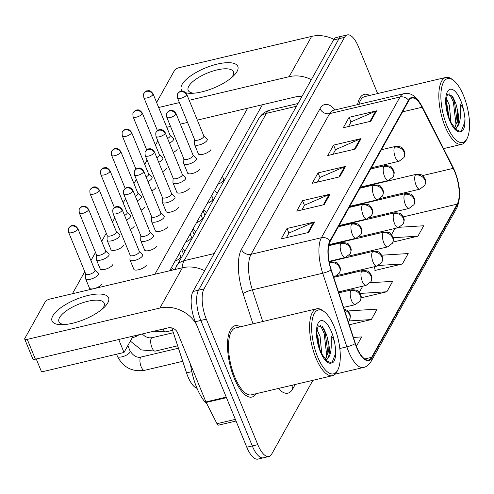 <?xml version="1.0" encoding="UTF-8"?>
<svg xmlns="http://www.w3.org/2000/svg" width="494" height="494" viewBox="0 0 494 494"><rect width="100%" height="100%" fill="white"/><g stroke="black" fill="none" stroke-linecap="round" stroke-linejoin="round"><path stroke-width="0.74" d="M366.27 186.121L366.091 185.769M372.457 201.367A30.548 11.64 76.7 0 0 372.353 200.996M197.007 388.296A22.915 8.731 -103.3 0 1 186.541 372.908L171.795 327.942M369.568 95.453A36.661 13.968 76.7 0 0 364.306 94.335A36.661 13.968 76.7 0 0 357.57 104.611A36.661 13.968 76.7 0 1 364.306 94.335A36.661 13.968 76.7 0 1 369.568 95.453M240.331 326.818A36.661 13.968 76.7 0 0 235.07 325.707A36.661 13.968 76.7 0 0 234.187 378.064A36.661 13.968 76.7 0 0 251.921 397.065A36.661 13.968 76.7 0 0 256.127 393.718A36.661 13.968 76.7 0 1 251.921 397.065A36.661 13.968 76.7 0 1 234.187 378.064A36.661 13.968 76.7 0 1 235.07 325.707A36.661 13.968 76.7 0 1 240.331 326.818M454.77 171.869A24.441 9.312 -103.3 0 1 457.228 204.127L371.655 357.329A24.441 9.312 -103.3 0 1 368.604 359.978A24.441 9.312 -103.3 0 1 355.365 343.472L331.221 269.848A24.441 9.312 -103.3 0 1 330.177 241.436L408.766 100.727A24.441 9.312 -103.3 0 1 411.823 98.078A24.441 9.312 -103.3 0 1 422.049 107.247L453.171 168.368A24.441 9.312 -103.3 0 1 454.77 171.869M454.925 171.591A25.052 9.547 76.7 0 0 453.288 168.003L422.166 106.877A25.052 9.547 76.7 0 0 408.55 100.196L329.955 240.905A25.052 9.547 76.7 0 0 331.036 270.033L355.174 343.651A25.052 9.547 76.7 0 0 371.871 357.86L457.444 204.652A25.052 9.547 76.7 0 0 454.925 171.591M377.632 93.545L358.446 46.769A22.915 8.731 76.7 0 0 347.362 34.895L336.365 37.488A22.915 8.731 76.7 0 0 333.506 39.971L193.012 291.491A22.915 8.731 76.7 0 0 195.321 321.73L246.79 447.231L252.286 445.934A22.915 8.731 76.7 0 0 263.376 457.808A22.915 8.731 76.7 0 1 252.286 445.934L200.817 320.433L252.286 445.934L257.788 444.631A22.915 8.731 76.7 0 0 268.872 456.512A22.915 8.731 76.7 0 0 271.731 454.029L312.912 380.312M193.012 291.491L198.508 290.194A22.915 8.731 76.7 0 0 200.817 320.433A22.915 8.731 76.7 0 1 198.508 290.194L339.001 38.674L198.508 290.194L204.01 288.897A22.915 8.731 76.7 0 0 206.313 319.13L257.788 444.631M341.86 36.192A22.915 8.731 76.7 0 0 339.001 38.674A22.915 8.731 76.7 0 1 341.86 36.192M375.1 270.094L374.897 270.465L402.382 263.969L408.205 253.552L381.794 255.194M347.362 34.895A22.915 8.731 76.7 0 0 344.497 37.377L204.01 288.897M308.676 232.415L281.185 238.911L287.008 228.487L314.499 221.997L308.676 232.415M355.248 149.04L327.757 155.53L333.58 145.113L361.065 138.616L355.248 149.04M370.772 121.246L343.281 127.742L349.104 117.319L376.589 110.829L370.772 121.246M324.2 204.627L296.709 211.117L302.532 200.694L330.023 194.204L324.2 204.627M339.724 176.833L312.233 183.323L318.056 172.9L345.541 166.41L339.724 176.833M356.384 346.325L361.633 336.927L353.389 337.439M392.958 242.072L417.905 236.181L423.729 225.758L399.51 227.265M349.233 324.774L371.334 319.556L377.157 309.133L348.925 310.893L348.585 311.51M361.139 297.839L386.858 291.763L392.681 281.339L370.241 282.741M318.056 172.9L319.976 177.581M317.457 182.088L320.063 177.42L344.621 166.719A6.107 5.218 29.2 0 1 345.541 166.41M302.532 200.694L304.452 205.374M301.933 209.882L304.539 205.214L329.097 194.506A6.107 5.218 29.2 0 1 330.023 194.204M349.104 117.319L351.024 121.999M348.505 126.507L351.111 121.839L375.668 111.131A6.107 5.218 29.2 0 1 376.589 110.829M333.58 145.113L335.5 149.787M332.981 154.301L335.587 149.633L360.145 138.925A6.107 5.218 29.2 0 1 361.065 138.616M287.008 228.487L288.928 233.168M286.409 237.676L289.015 233.007L313.573 222.3A6.107 5.218 29.2 0 1 314.499 221.997M359.336 292.263L362.726 286.187M386.858 291.763L360.157 293.43M402.382 263.969L378.651 265.451M374.372 266.729L375.168 270.397M391.588 234.527L394.978 228.45M417.905 236.181L393.205 237.719M371.334 319.556L348.955 320.952M246.79 447.231A22.915 8.731 76.7 0 0 257.874 459.105L268.872 456.512M169.467 143.081A6.873 2.445 -22.3 0 0 173.4 139.963A6.873 2.445 -22.3 0 0 173.573 138.82A6.873 2.445 -22.3 0 0 173.351 138.493L170.134 135.449M167.577 138.468A4.965 1.766 -22.3 0 0 170.059 136.406A4.965 1.766 -22.3 0 0 170.183 135.578L153.035 93.767C149.546 89.093 147.755 91.081 147.342 90.81C146.922 90.47 145.847 91.279 144.106 93.23A4.965 4.236 -150.8 0 1 146.681 91.359A4.965 4.236 29.2 0 1 152.912 94.595A4.965 1.766 -22.3 0 0 153.035 93.767M194.605 139.623L194.451 144.05A6.873 2.445 -22.3 0 0 194.519 144.439A6.873 2.445 -22.3 0 0 199.131 144.958A6.873 2.445 -22.3 0 0 207.233 139.222A6.873 2.445 -22.3 0 0 207.011 138.9L203.787 135.856M186.571 95.002A4.965 1.766 -22.3 0 1 181.798 98.047A4.965 1.766 -22.3 0 1 177.507 97.942L194.655 139.753A4.965 1.766 -22.3 0 0 197.989 140.123A4.965 1.766 -22.3 0 0 203.719 136.813A4.965 1.766 -22.3 0 0 203.843 135.986L186.695 94.175C183.206 89.5 181.415 91.483 181.002 91.217C180.582 90.877 179.501 91.686 177.766 93.638A4.965 4.236 -150.8 0 1 180.341 91.761A4.965 4.236 29.2 0 1 186.571 95.002A4.965 1.766 -22.3 0 0 186.695 94.175M158.716 162.328A6.873 2.445 -22.3 0 0 162.649 159.21A6.873 2.445 -22.3 0 0 162.829 158.061A6.873 2.445 -22.3 0 0 162.6 157.74L159.383 154.696M156.826 157.716A4.965 1.766 -22.3 0 0 159.309 155.653A4.965 1.766 -22.3 0 0 159.432 154.826L142.284 113.015C138.795 108.34 137.005 110.323 136.591 110.057C136.171 109.717 135.097 110.526 133.361 112.478A4.965 4.236 -150.8 0 1 135.93 110.607A4.965 4.236 29.2 0 1 142.161 113.842A4.965 1.766 -22.3 0 0 142.284 113.015M147.965 181.576A6.873 2.445 -22.3 0 0 151.899 178.458A6.873 2.445 -22.3 0 0 152.078 177.309A6.873 2.445 -22.3 0 0 151.849 176.982L148.632 173.944M146.076 176.963A4.965 1.766 -22.3 0 0 148.558 174.901A4.965 1.766 -22.3 0 0 148.682 174.073L131.534 132.262C128.045 127.588 126.254 129.57 125.847 129.305C125.42 128.965 124.346 129.774 122.611 131.725A4.965 4.236 -150.8 0 1 125.18 129.848A4.965 4.236 29.2 0 1 131.41 133.09A4.965 1.766 -22.3 0 0 131.534 132.262M137.215 200.823A6.873 2.445 -22.3 0 0 141.148 197.705A6.873 2.445 -22.3 0 0 141.327 196.556A6.873 2.445 -22.3 0 0 141.099 196.229L137.882 193.185M135.325 196.211A4.965 1.766 -22.3 0 0 137.807 194.148A4.965 1.766 -22.3 0 0 137.931 193.315L120.783 151.504C117.3 146.835 115.51 148.818 115.096 148.546C114.67 148.212 113.595 149.015 111.86 150.966A4.965 4.236 -150.8 0 1 114.429 149.095A4.965 4.236 29.2 0 1 120.66 152.337A4.965 1.766 -22.3 0 0 120.783 151.504M126.464 220.065A6.873 2.445 -22.3 0 0 130.397 216.946A6.873 2.445 -22.3 0 0 130.577 215.804A6.873 2.445 -22.3 0 0 130.348 215.477L127.131 212.432M124.574 215.458A4.965 1.766 -22.3 0 0 127.057 213.389A4.965 1.766 -22.3 0 0 127.18 212.562L110.032 170.751C106.55 166.077 104.759 168.065 104.345 167.793C103.919 167.454 102.845 168.263 101.109 170.214A4.965 4.236 -150.8 0 1 103.678 168.343A4.965 4.236 29.2 0 1 109.909 171.579A4.965 1.766 -22.3 0 0 110.032 170.751M183.854 158.87L183.7 163.292A6.873 2.445 -22.3 0 0 183.768 163.687A6.873 2.445 -22.3 0 0 188.381 164.206A6.873 2.445 -22.3 0 0 196.482 158.469A6.873 2.445 -22.3 0 0 196.26 158.142L193.037 155.097M175.821 114.25A4.965 1.766 -22.3 0 1 171.048 117.294A4.965 1.766 -22.3 0 1 166.756 117.189L183.904 159A4.965 1.766 -22.3 0 0 187.238 159.371A4.965 1.766 -22.3 0 0 192.969 156.061A4.965 1.766 -22.3 0 0 193.092 155.227L175.944 113.416C172.455 108.748 170.665 110.73 170.251 110.465C169.831 110.125 168.75 110.928 167.015 112.879A4.965 4.236 -150.8 0 1 169.59 111.008A4.965 4.236 29.2 0 1 175.821 114.25A4.965 1.766 -22.3 0 0 175.944 113.416M173.104 178.112L172.949 182.539A6.873 2.445 -22.3 0 0 173.017 182.934A6.873 2.445 -22.3 0 0 177.63 183.447A6.873 2.445 -22.3 0 0 185.732 177.717A6.873 2.445 -22.3 0 0 185.509 177.389L182.292 174.345M165.07 133.491A4.965 1.766 -22.3 0 1 160.297 136.535A4.965 1.766 -22.3 0 1 156.011 136.43L173.159 178.241A4.965 1.766 -22.3 0 0 176.488 178.618A4.965 1.766 -22.3 0 0 182.218 175.302A4.965 1.766 -22.3 0 0 182.342 174.475L165.194 132.664C161.705 127.989 159.914 129.978 159.5 129.706C159.08 129.372 158.006 130.175 156.265 132.126A4.965 4.236 -150.8 0 1 158.84 130.255A4.965 4.236 29.2 0 1 165.07 133.491A4.965 1.766 -22.3 0 0 165.194 132.664M162.353 197.359L162.199 201.787A6.873 2.445 -22.3 0 0 162.267 202.176A6.873 2.445 -22.3 0 0 166.879 202.694A6.873 2.445 -22.3 0 0 174.987 196.958A6.873 2.445 -22.3 0 0 174.759 196.637L171.542 193.592M154.319 152.739A4.965 1.766 -22.3 0 1 149.546 155.783A4.965 1.766 -22.3 0 1 145.261 155.678L162.409 197.489A4.965 1.766 -22.3 0 0 165.737 197.866A4.965 1.766 -22.3 0 0 171.467 194.55A4.965 1.766 -22.3 0 0 171.591 193.722L154.443 151.911C150.954 147.237 149.163 149.219 148.75 148.953C148.33 148.614 147.255 149.423 145.52 151.374A4.965 4.236 -150.8 0 1 148.089 149.503A4.965 4.236 29.2 0 1 154.319 152.739A4.965 1.766 -22.3 0 0 154.443 151.911M182.354 91.1A30.548 10.856 157.7 0 1 182.045 84.486A30.548 10.856 157.7 0 1 217.298 64.097A30.548 10.856 157.7 0 1 237.027 71.5A30.548 10.856 157.7 0 1 233.526 75.878A30.548 10.856 157.7 0 1 190.974 93.329A30.548 10.856 157.7 0 1 185.843 92.792M231.476 77.731A24.441 8.682 -22.3 0 0 232.779 75.854A24.441 8.682 -22.3 0 0 233.396 71.772A24.441 8.682 -22.3 0 0 212.278 71.253A24.441 8.682 -22.3 0 0 188.794 86.24A24.441 8.682 -22.3 0 0 188.177 90.316A24.441 8.682 -22.3 0 0 193.728 93.212M333.888 39.353A30.548 26.077 -150.8 0 0 311.64 36.389L179.007 67.709A3.816 1.359 -22.3 0 0 174.604 70.259L156.604 102.474M311.35 79.633A30.548 26.077 -150.8 0 0 289.132 76.687L189.202 100.288M179.421 102.598L158.667 107.494M166.793 127.31L170.547 126.427M180.335 124.118L187.547 122.413M197.328 120.104L297.258 96.503A7.638 6.521 29.2 0 1 301.766 96.793M52.815 315.851A30.548 10.856 157.7 0 1 88.062 295.468A30.548 10.856 157.7 0 1 107.791 302.871A30.548 10.856 157.7 0 1 104.29 307.249A30.548 10.856 157.7 0 1 61.738 324.7A30.548 10.856 157.7 0 1 52.815 315.851M102.239 309.096A24.441 8.682 -22.3 0 0 103.542 307.219A24.441 8.682 -22.3 0 0 104.166 303.137A24.441 8.682 -22.3 0 0 83.041 302.624A24.441 8.682 -22.3 0 0 59.558 317.605A24.441 8.682 -22.3 0 0 58.94 321.687A24.441 8.682 -22.3 0 0 64.492 324.577M204.621 270.706A30.548 26.077 -150.8 0 0 182.403 267.76L49.77 299.08A3.816 1.359 -22.3 0 0 45.368 301.63L24.799 338.452A3.816 1.359 -22.3 0 0 24.7 339.088A3.816 1.359 -22.3 0 0 27.263 339.378L35.389 359.194L168.022 327.874A7.638 6.521 29.2 0 1 177.605 332.857L205.93 401.925L226.24 397.127M196.297 324.126A30.548 26.077 -150.8 0 0 159.895 308.058L27.263 339.378M35.389 359.194A3.816 1.359 157.7 0 1 32.826 358.903L24.7 339.088M236.039 421.018L218.589 425.136A3.816 1.457 -103.3 0 1 216.996 423.704L206.183 402.468A3.816 1.457 -103.3 0 1 205.93 401.925M453.344 80.238L451.88 79.151A34.37 13.097 76.7 0 0 445.928 77.422A34.37 13.097 76.7 0 0 445.094 126.501A34.37 13.097 76.7 0 0 461.723 144.316A34.37 13.097 76.7 0 0 466.274 140.105L467.096 138.481A32.839 12.517 76.7 0 0 463.545 95.608A32.839 12.517 76.7 0 0 453.344 80.238A32.839 12.517 76.7 0 0 441.303 89.605A32.839 12.517 76.7 0 0 446.854 125.482A32.839 12.517 76.7 0 0 467.096 138.481M455.709 128.063A17.265 6.576 76.7 0 0 457.104 108.513L455.869 103.561L452.695 96.589L447.57 94.502L446.378 98.176C445.705 105.148 446.835 112.323 449.768 119.715L451.146 122.71L456.092 129.595L460.828 131.595L462.742 130.719C464.453 128.205 465.2 124.124 464.978 118.48L464.187 113.206C463.705 109.532 462.501 106.704 460.575 104.728L460.457 114.769C460.291 121.771 458.71 126.198 455.709 128.063L454.9 128.354M446.341 98.423L449.33 105.111L450.979 122.382M446.138 102.826L447.15 105.63L449.089 117.961M457.104 108.513L457.53 120.771L454.505 127.909M449.806 119.863L451.146 122.71M445.928 77.422L364.838 96.571A34.37 13.097 76.7 0 0 358.971 104.277M451.689 95.311L454.48 101.82L457.246 122.382M456.456 127.594L455.888 129.403M446.31 105.617L448.305 115.596M464.978 118.48L464.718 122.345L461.106 131.552M449.596 93.897L453.393 102.079L455.993 124.408L455.666 126.52M190.511 364.331A38.186 14.554 76.7 0 0 196.686 387.518A38.186 14.554 76.7 0 0 207.017 404.111M324.107 311.603L322.65 310.522A34.37 13.097 76.7 0 0 316.691 308.787L235.601 327.936A34.37 13.097 76.7 0 0 234.767 377.021A34.37 13.097 76.7 0 0 251.397 394.836L332.487 375.687A34.37 13.097 76.7 0 0 337.038 371.469L337.859 369.845A32.839 12.517 76.7 0 0 334.308 326.972A32.839 12.517 76.7 0 0 324.107 311.603A32.839 12.517 76.7 0 0 312.066 320.976A32.839 12.517 76.7 0 0 317.623 356.853A32.839 12.517 76.7 0 0 337.859 369.845M316.691 308.787A34.37 13.097 76.7 0 0 315.857 357.872A34.37 13.097 76.7 0 0 332.487 375.687M326.472 359.434A17.265 6.576 76.7 0 0 327.868 339.884L326.633 334.926L323.459 327.96L318.334 325.873L317.142 329.547C316.469 336.513 317.599 343.694 320.532 351.086L321.909 354.081L326.855 360.96L331.591 362.966L333.506 362.09C335.216 359.57 335.963 355.495 335.741 349.851L334.951 344.571C334.469 340.903 333.265 338.075 331.344 336.093L331.227 346.14C331.054 353.142 329.473 357.57 326.472 359.434L325.663 359.725M317.105 329.794L320.093 336.482L321.742 353.747M316.901 334.197L317.914 336.994L319.853 349.332M327.868 339.884L328.312 352.031L325.268 359.28M320.569 351.234L321.909 354.081M322.452 326.676L325.25 333.191L328.01 353.747M327.219 358.959L326.658 360.774M317.074 336.988L319.068 346.961M335.741 349.851L335.488 353.716L331.869 362.923M320.359 325.268L324.157 333.45L326.756 355.779L326.429 357.891M101.968 284.001A6.873 2.445 157.7 0 1 101.949 284.038A6.873 2.445 157.7 0 1 95.348 288.249A6.873 2.445 157.7 0 1 89.408 288.107A6.873 2.445 157.7 0 1 89.346 287.879M112.718 264.753A6.873 2.445 157.7 0 1 112.7 264.79A6.873 2.445 157.7 0 1 106.099 269.002A6.873 2.445 157.7 0 1 100.159 268.86A6.873 2.445 157.7 0 1 100.097 268.631M134.22 226.264A6.873 2.445 157.7 0 1 134.201 226.295A6.873 2.445 157.7 0 1 130.293 229.401M144.97 207.017A6.873 2.445 157.7 0 1 144.952 207.054A6.873 2.445 157.7 0 1 141.043 210.154M155.721 187.769A6.873 2.445 157.7 0 1 155.703 187.806A6.873 2.445 157.7 0 1 151.794 190.906M166.472 168.522A6.873 2.445 157.7 0 1 166.453 168.559A6.873 2.445 157.7 0 1 162.545 171.665M123.469 245.506A6.873 2.445 157.7 0 1 123.451 245.543A6.873 2.445 157.7 0 1 116.85 249.76A6.873 2.445 157.7 0 1 110.903 249.612A6.873 2.445 157.7 0 1 110.847 249.384M177.223 149.281A6.873 2.445 157.7 0 1 177.204 149.312A6.873 2.445 157.7 0 1 173.295 152.418M262.382 104.74L169.64 270.774M133.145 336.111L124.019 352.45L41.552 371.926L36.247 358.99M72.433 293.726L84.758 271.663M90.945 260.585L95.509 252.415M101.696 241.338L106.259 233.168M112.447 222.09L114.824 217.842M123.197 202.849L125.575 198.594M133.948 183.601L136.325 179.347M144.699 164.354L147.07 160.105M155.449 145.106L157.821 140.858M247.642 108.223L154.9 274.256M210.858 149.719A6.873 2.445 157.7 0 1 204.257 153.93A6.873 2.445 157.7 0 1 198.316 153.788A6.873 2.445 157.7 0 1 198.255 153.56M200.113 168.967A6.873 2.445 157.7 0 1 193.506 173.178A6.873 2.445 157.7 0 1 187.566 173.036A6.873 2.445 157.7 0 1 187.504 172.807M189.363 188.208A6.873 2.445 157.7 0 1 182.755 192.425A6.873 2.445 157.7 0 1 176.815 192.277A6.873 2.445 157.7 0 1 176.753 192.055M178.612 207.455A6.873 2.445 157.7 0 1 172.005 211.673A6.873 2.445 157.7 0 1 166.064 211.525A6.873 2.445 157.7 0 1 166.009 211.296M167.861 226.703A6.873 2.445 157.7 0 1 161.254 230.914A6.873 2.445 157.7 0 1 155.314 230.772A6.873 2.445 157.7 0 1 155.258 230.544M157.111 245.95A6.873 2.445 157.7 0 1 150.503 250.162A6.873 2.445 157.7 0 1 144.563 250.02A6.873 2.445 157.7 0 1 144.507 249.791M146.36 265.198A6.873 2.445 157.7 0 1 139.753 269.409A6.873 2.445 157.7 0 1 133.812 269.261A6.873 2.445 157.7 0 1 133.757 269.039M124.019 352.45L118.714 339.52M107.192 235.447L107.037 239.874A6.873 2.445 -22.3 0 0 107.105 240.263A6.873 2.445 -22.3 0 0 111.718 240.782A6.873 2.445 -22.3 0 0 119.653 236.194A6.873 2.445 -22.3 0 0 119.826 235.045A6.873 2.445 -22.3 0 0 119.597 234.724L116.38 231.68M99.158 190.826A4.965 1.766 -22.3 0 1 94.391 193.87A4.965 1.766 -22.3 0 1 90.099 193.765L107.247 235.576A4.965 1.766 -22.3 0 0 110.576 235.953A4.965 1.766 -22.3 0 0 116.306 232.637A4.965 1.766 -22.3 0 0 116.436 231.81L99.288 189.999C95.799 185.324 94.008 187.306 93.594 187.041C93.175 186.701 92.094 187.51 90.359 189.461A4.965 4.236 -150.8 0 1 92.934 187.59A4.965 4.236 29.2 0 1 99.158 190.826A4.965 1.766 -22.3 0 0 99.288 189.999M96.441 254.694L96.287 259.122A6.873 2.445 -22.3 0 0 96.355 259.511A6.873 2.445 -22.3 0 0 100.967 260.029A6.873 2.445 -22.3 0 0 108.902 255.441A6.873 2.445 -22.3 0 0 109.075 254.293A6.873 2.445 -22.3 0 0 108.847 253.972L105.63 250.927M88.407 210.073A4.965 1.766 -22.3 0 1 83.64 213.118A4.965 1.766 -22.3 0 1 79.349 213.013L96.497 254.824A4.965 1.766 -22.3 0 0 99.831 255.194A4.965 1.766 -22.3 0 0 105.555 251.884A4.965 1.766 -22.3 0 0 105.685 251.057L88.537 209.246C85.048 204.572 83.258 206.554 82.844 206.288C82.424 205.949 81.343 206.758 79.608 208.709A4.965 4.236 -150.8 0 1 82.183 206.832A4.965 4.236 29.2 0 1 88.407 210.073A4.965 1.766 -22.3 0 0 88.537 209.246M85.69 273.935L85.536 278.363A6.873 2.445 -22.3 0 0 85.604 278.758A6.873 2.445 -22.3 0 0 90.217 279.277A6.873 2.445 -22.3 0 0 98.152 274.689A6.873 2.445 -22.3 0 0 98.325 273.54A6.873 2.445 -22.3 0 0 98.096 273.213L94.879 270.169M77.657 229.321A4.965 1.766 -22.3 0 1 72.89 232.365A4.965 1.766 -22.3 0 1 68.598 232.26L85.746 274.071A4.965 1.766 -22.3 0 0 89.081 274.442A4.965 1.766 -22.3 0 0 94.805 271.132A4.965 1.766 -22.3 0 0 94.934 270.298L77.786 228.487C74.298 223.819 72.507 225.801 72.093 225.53C71.673 225.196 70.593 225.999 68.857 227.95A4.965 4.236 -150.8 0 1 71.432 226.079A4.965 4.236 29.2 0 1 77.657 229.321A4.965 1.766 -22.3 0 0 77.786 228.487M151.602 216.607L151.448 221.034A6.873 2.445 -22.3 0 0 151.516 221.423A6.873 2.445 -22.3 0 0 156.129 221.942A6.873 2.445 -22.3 0 0 164.236 216.205A6.873 2.445 -22.3 0 0 164.008 215.884L160.791 212.84M143.569 171.986A4.965 1.766 -22.3 0 1 138.795 175.03A4.965 1.766 -22.3 0 1 134.51 174.925L151.658 216.736A4.965 1.766 -22.3 0 0 154.986 217.113A4.965 1.766 -22.3 0 0 160.717 213.797A4.965 1.766 -22.3 0 0 160.84 212.97L143.692 171.159C140.203 166.484 138.413 168.466 138.005 168.201C137.579 167.861 136.505 168.67 134.769 170.621A4.965 4.236 -150.8 0 1 137.338 168.75A4.965 4.236 29.2 0 1 143.569 171.986A4.965 1.766 -22.3 0 0 143.692 171.159M140.852 235.854L140.697 240.282A6.873 2.445 -22.3 0 0 140.765 240.671A6.873 2.445 -22.3 0 0 145.378 241.189A6.873 2.445 -22.3 0 0 153.486 235.453A6.873 2.445 -22.3 0 0 153.257 235.125L150.04 232.081M132.818 191.234A4.965 1.766 -22.3 0 1 128.051 194.278A4.965 1.766 -22.3 0 1 123.759 194.173L140.907 235.984A4.965 1.766 -22.3 0 0 144.236 236.354A4.965 1.766 -22.3 0 0 149.966 233.044A4.965 1.766 -22.3 0 0 150.09 232.217L132.942 190.406C129.459 185.732 127.668 187.714 127.254 187.448C126.828 187.109 125.754 187.918 124.019 189.869A4.965 4.236 -150.8 0 1 126.588 187.992A4.965 4.236 29.2 0 1 132.818 191.234A4.965 1.766 -22.3 0 0 132.942 190.406M130.101 255.095L129.947 259.523A6.873 2.445 -22.3 0 0 130.015 259.918A6.873 2.445 -22.3 0 0 134.627 260.437A6.873 2.445 -22.3 0 0 142.735 254.7A6.873 2.445 -22.3 0 0 142.507 254.373L139.289 251.329M122.067 210.481A4.965 1.766 -22.3 0 1 117.3 213.519A4.965 1.766 -22.3 0 1 113.009 213.414L130.157 255.225A4.965 1.766 -22.3 0 0 133.485 255.602A4.965 1.766 -22.3 0 0 139.215 252.292A4.965 1.766 -22.3 0 0 139.339 251.458L122.191 209.647C118.708 204.979 116.917 206.961 116.504 206.69C116.078 206.356 115.003 207.159 113.268 209.11A4.965 4.236 -150.8 0 1 115.837 207.239A4.965 4.236 29.2 0 1 122.067 210.481A4.965 1.766 -22.3 0 0 122.191 209.647M191.814 371.661L186.541 372.908M457.228 204.127L403.37 216.841M382.053 215.804A24.441 9.312 76.7 0 0 382.146 214.773M380.744 199.409A24.441 9.312 76.7 0 0 380.516 198.452M295.221 384.486L292.689 389.019A7.638 6.521 29.2 0 1 292.318 385.172M292.689 389.019A38.186 14.554 -103.3 0 1 278.32 388.475M371.871 357.86A7.638 6.521 29.2 0 1 371.185 361.287L456.759 208.085C461.038 198.026 460.402 185.738 454.851 171.227L453.091 167.373A7.638 3.804 153 0 1 453.288 168.003M329.955 240.905A7.638 6.521 -150.8 0 0 321.409 237.707L400.004 96.997A7.638 6.521 29.2 0 1 408.55 100.196M331.036 270.033A7.638 1.538 161.8 0 1 322.718 273.225A30.548 11.64 -103.3 0 1 321.409 237.707L251.038 254.324A30.548 11.64 76.7 0 0 252.348 289.842L262.74 321.526M453.091 167.373L421.969 106.253A7.638 3.804 153 0 1 422.166 106.877M320.05 108.637A7.638 6.521 29.2 0 0 329.634 113.62L400.004 96.997A30.548 11.64 -103.3 0 1 403.82 93.687L333.45 110.304A30.548 11.64 76.7 0 0 329.634 113.62L251.038 254.324A7.638 6.521 29.2 0 1 241.455 249.34L320.05 108.637A38.186 14.554 -103.3 0 1 335.074 109.921M355.174 343.651A7.638 1.538 161.8 0 1 346.862 346.85L322.718 273.225L252.348 289.842A7.638 1.538 -18.2 0 0 243.097 293.739A38.186 14.554 -103.3 0 1 241.455 249.34M371.185 361.287C368.901 364.905 366.307 366.968 363.411 367.48A30.548 11.64 -103.3 0 1 346.862 346.85L339.816 348.511M456.759 208.085A7.638 6.521 -150.8 0 0 457.444 204.652M252.965 323.836L243.097 293.739M344.497 37.377L333.506 39.971M206.313 319.13L195.321 321.73M371.655 357.329L364.689 358.971M341.163 292.294L341.817 291.127M351.913 273.046L352.568 271.879M362.664 253.799L363.318 252.632M373.415 234.551L374.069 233.384M453.171 168.368L422.561 175.598M422.049 107.247L402.561 111.848M374.94 184.071L374.761 183.719M367.24 185.497A13.746 6.848 -27 0 0 367.598 185.806M338.859 177.037L344.621 166.719M354.383 149.244L360.145 138.925M369.907 121.45L375.668 111.131M323.335 204.831L329.097 194.506M307.811 232.618L313.573 222.3M174.765 269.563L258.479 119.128C261.122 114.441 265.031 111.416 270.212 110.057A30.548 11.64 76.7 0 0 266.396 113.367L296.474 106.266M258.479 119.128A15.277 13.035 29.2 0 1 266.396 113.367L184.114 260.678L214.192 253.576M176.197 266.439A15.277 13.035 29.2 0 1 184.114 260.678A30.548 11.64 76.7 0 0 181.99 267.859M360.28 187.535L416.269 174.314C420.604 174.413 422.833 174.944 422.95 175.907L425.143 178.97C425.377 180.699 426.52 180.347 424.692 185.466A7.638 6.521 -150.8 0 0 424.896 180.119A7.638 6.521 29.2 0 0 415.318 175.142A7.638 2.908 76.7 0 0 416.084 185.219A7.638 2.908 76.7 0 0 419.783 189.177L380.269 198.508M416.269 174.314A7.638 2.908 76.7 0 0 415.318 175.142M157.456 130.706L143.853 97.534A4.965 1.766 -22.3 0 0 148.138 97.639A4.965 1.766 -22.3 0 0 152.912 94.595M381.387 149.75L395.509 146.415C399.844 146.514 402.067 147.045 402.184 148.009L404.382 151.078C404.617 152.807 405.759 152.455 403.931 157.574A7.638 6.521 -150.8 0 0 404.135 152.226A7.638 6.521 29.2 0 0 394.558 147.243A7.638 2.908 76.7 0 0 395.324 157.32A7.638 2.908 76.7 0 0 399.022 161.285L371.284 167.83M395.509 146.415A7.638 2.908 76.7 0 0 394.558 147.243M217.996 184.206A6.873 2.445 -22.3 0 0 223.572 180.205A6.873 2.445 -22.3 0 0 223.652 179.248L222.43 176.272M349.53 206.776L405.518 193.555C409.853 193.654 412.082 194.185 412.2 195.149L414.392 198.218C414.627 199.947 415.775 199.595 413.941 204.714A7.638 6.521 -150.8 0 0 414.151 199.366A7.638 6.521 29.2 0 0 404.567 194.383A7.638 2.908 76.7 0 0 405.333 204.467A7.638 2.908 76.7 0 0 409.032 208.425L369.518 217.755M405.518 193.555A7.638 2.908 76.7 0 0 404.567 194.383M146.706 149.954L133.102 116.782A4.965 1.766 -22.3 0 0 137.388 116.887A4.965 1.766 -22.3 0 0 142.161 113.842M338.779 226.024L394.768 212.803C399.103 212.902 401.332 213.433 401.449 214.396L403.641 217.465C403.876 219.194 405.024 218.842 403.197 223.961A7.638 6.521 -150.8 0 0 403.4 218.614A7.638 6.521 29.2 0 0 393.817 213.63A7.638 2.908 76.7 0 0 394.583 223.708A7.638 2.908 76.7 0 0 398.281 227.672L358.768 237.003M394.768 212.803A7.638 2.908 76.7 0 0 393.817 213.63M135.955 169.201L122.351 136.029A4.965 1.766 -22.3 0 0 126.637 136.134A4.965 1.766 -22.3 0 0 131.41 133.09M328.85 245.08L384.023 232.05C388.352 232.149 390.581 232.68 390.698 233.643L392.891 236.712C393.125 238.441 394.274 238.083 392.446 243.209A7.638 6.521 -150.8 0 0 392.65 237.861A7.638 6.521 29.2 0 0 383.066 232.878A7.638 2.908 76.7 0 0 383.838 242.955A7.638 2.908 76.7 0 0 387.531 246.914L348.017 256.244M384.023 232.05A7.638 2.908 76.7 0 0 383.066 232.878M125.204 188.449L111.601 155.27A4.965 1.766 -22.3 0 0 115.892 155.375A4.965 1.766 -22.3 0 0 120.66 152.337M329.146 261.715L373.273 251.298C377.607 251.397 379.83 251.928 379.948 252.891L382.14 255.954C382.375 257.683 383.523 257.331 381.695 262.45A7.638 6.521 -150.8 0 0 381.899 257.108A7.638 6.521 29.2 0 0 372.315 252.125A7.638 2.908 76.7 0 0 373.087 262.203A7.638 2.908 76.7 0 0 376.78 266.161L337.272 275.491M373.273 251.298A7.638 2.908 76.7 0 0 372.315 252.125M114.454 207.69L100.85 174.518A4.965 1.766 -22.3 0 0 105.142 174.623A4.965 1.766 -22.3 0 0 109.909 171.579M370.636 168.997L384.758 165.663C389.093 165.762 391.316 166.293 391.433 167.256L393.632 170.325C393.866 172.054 395.009 171.696 393.181 176.821A7.638 6.521 -150.8 0 0 393.385 171.474A7.638 6.521 29.2 0 0 383.807 166.49A7.638 2.908 76.7 0 0 384.573 176.568A7.638 2.908 76.7 0 0 388.272 180.526L360.534 187.078M384.758 165.663A7.638 2.908 76.7 0 0 383.807 166.49M207.245 203.454A6.873 2.445 -22.3 0 0 212.821 199.453A6.873 2.445 -22.3 0 0 212.902 198.495L211.679 195.513M359.885 188.245L374.007 184.91C378.342 185.009 380.571 185.54 380.689 186.504L382.881 189.566C383.116 191.295 384.258 190.943 382.43 196.069A7.638 6.521 -150.8 0 0 382.634 190.721A7.638 6.521 29.2 0 0 373.056 185.738A7.638 2.908 76.7 0 0 373.822 195.815A7.638 2.908 76.7 0 0 377.521 199.774L349.789 206.325M374.007 184.91A7.638 2.908 76.7 0 0 373.056 185.738M196.495 222.701A6.873 2.445 -22.3 0 0 202.077 218.694A6.873 2.445 -22.3 0 0 202.151 217.743L200.928 214.76M349.135 207.492L363.257 204.152C367.592 204.257 369.821 204.788 369.938 205.745L372.13 208.814C372.365 210.543 373.507 210.191 371.679 215.31A7.638 6.521 -150.8 0 0 371.883 209.962A7.638 6.521 29.2 0 0 362.306 204.985A7.638 2.908 76.7 0 0 363.071 215.063A7.638 2.908 76.7 0 0 366.77 219.021L339.038 225.567M363.257 204.152A7.638 2.908 76.7 0 0 362.306 204.985M185.744 241.949A6.873 2.445 -22.3 0 0 191.326 237.941A6.873 2.445 -22.3 0 0 191.4 236.99L190.178 234.008M289.132 76.687L311.64 36.389M159.895 308.058L182.403 267.76M226.468 397.676L206.183 402.468M216.996 423.704L235.36 419.369M464.187 113.206A21.847 8.324 76.7 0 0 460.754 100.603A21.847 8.324 76.7 0 0 447.453 91.649A21.847 8.324 76.7 0 0 449.651 120.48A21.847 8.324 76.7 0 0 460.828 131.595M334.951 344.571A21.847 8.324 76.7 0 0 331.517 331.974A21.847 8.324 76.7 0 0 318.216 323.02A21.847 8.324 76.7 0 0 320.415 351.851A21.847 8.324 76.7 0 0 331.591 362.966M333.685 277.35L362.522 270.539C366.857 270.638 369.08 271.169 369.197 272.132L371.389 275.201C371.624 276.93 372.772 276.578 370.945 281.697A7.638 6.521 -150.8 0 0 371.148 276.35A7.638 6.521 29.2 0 0 361.565 271.367A7.638 2.908 76.7 0 0 362.337 281.45A7.638 2.908 76.7 0 0 366.029 285.409L338.458 291.917M362.522 270.539A7.638 2.908 76.7 0 0 361.565 271.367M163.026 329.053A6.873 2.618 76.7 0 0 166.009 331.857L172.573 330.307M338.767 292.856L351.771 289.787C356.106 289.885 358.329 290.416 358.446 291.38L360.645 294.449C360.873 296.178 362.022 295.826 360.194 300.945A7.638 6.521 -150.8 0 0 360.398 295.597A7.638 6.521 29.2 0 0 350.814 290.614A7.638 2.908 76.7 0 0 351.586 300.692A7.638 2.908 76.7 0 0 355.279 304.656L343.546 307.422M351.771 289.787A7.638 2.908 76.7 0 0 350.814 290.614M173.357 332.703L152.103 337.723A6.873 2.618 76.7 0 0 151.355 338.285A6.873 2.618 76.7 0 0 151.936 347.541A6.873 2.618 76.7 0 0 155.258 351.104L177.655 345.812M132.269 337.686A6.873 2.445 -22.3 0 0 139.036 334.716M344.04 308.935L347.696 310.627L349.894 313.696L350.413 316.277L349.443 320.192A7.638 6.521 -150.8 0 0 349.647 314.845A7.638 6.521 29.2 0 0 344.423 310.102M178.439 348.208L141.352 356.971A6.873 2.618 76.7 0 0 140.605 357.526A6.873 2.618 76.7 0 0 141.185 366.783A6.873 2.618 76.7 0 0 144.514 370.346L182.743 361.318M116.553 354.217L117.411 356.304A6.873 2.445 -22.3 0 0 123.352 356.446A6.873 2.445 -22.3 0 0 129.953 352.234A6.873 2.445 -22.3 0 0 130.052 352.037A6.873 2.445 -22.3 0 0 130.126 351.086L127.866 345.565M338.384 226.734L352.506 223.399C356.841 223.498 359.07 224.029 359.187 224.992L361.38 228.061C361.614 229.79 362.757 229.438 360.929 234.557A7.638 6.521 -150.8 0 0 361.133 229.21A7.638 6.521 29.2 0 0 351.555 224.227A7.638 2.908 76.7 0 0 352.321 234.31A7.638 2.908 76.7 0 0 356.02 238.269L328.955 244.66M352.506 223.399A7.638 2.908 76.7 0 0 351.555 224.227M174.993 261.19A6.873 2.445 -22.3 0 0 180.576 257.189A6.873 2.445 -22.3 0 0 180.65 256.232L179.427 253.255M328.714 245.728L341.755 242.647C346.09 242.745 348.319 243.276 348.437 244.24L350.629 247.309C350.864 249.038 352.012 248.686 350.178 253.805A7.638 6.521 -150.8 0 0 350.388 248.457A7.638 6.521 29.2 0 0 340.804 243.474A7.638 2.908 76.7 0 0 341.57 253.552A7.638 2.908 76.7 0 0 345.269 257.51L329.078 261.338M341.755 242.647A7.638 2.908 76.7 0 0 340.804 243.474M329.257 262.308L331.005 261.894C335.34 261.993 337.569 262.524 337.686 263.487L339.878 266.556C340.113 268.285 341.261 267.927 339.434 273.052A7.638 6.521 -150.8 0 0 339.637 267.705A7.638 6.521 29.2 0 0 330.054 262.722A7.638 2.908 76.7 0 0 329.615 263.987M331.005 261.894A7.638 2.908 76.7 0 0 330.054 262.722M333.413 276.523A7.638 2.908 76.7 0 0 334.518 276.757L333.561 276.986M421.969 106.253C414.929 93.533 408.606 92.631 403.82 93.687M363.411 367.48L335.148 374.156M333.45 110.304L332.987 110.44M367.03 185.546L367.203 185.898M372.377 200.99L372.464 201.361M374.489 216.582L374.501 217.588M347.041 274.195L347.696 273.028M357.792 254.947L358.446 253.786M368.543 235.706L369.197 234.539M270.212 110.057L298.024 103.487M424.692 185.466L419.783 189.177M204.868 215.112L203.114 210.845M143.853 97.534C143.482 94.78 143.569 93.347 144.106 93.23M224.245 180.421L223.652 179.248M214.538 190.4L217.175 193.08M198.434 153.992L194.519 144.439M177.507 97.942C177.142 95.188 177.229 93.755 177.766 93.638M403.931 157.574L399.022 161.285M413.941 204.714L409.032 208.425M194.117 234.36L192.364 230.093M133.102 116.782C132.732 114.028 132.818 112.595 133.361 112.478M403.197 223.961L398.281 227.672M183.367 253.601L181.619 249.334M122.351 136.029C121.981 133.275 122.067 131.842 122.611 131.725M392.446 243.209L387.531 246.914M171.579 270.317L170.868 268.582M111.601 155.27C111.236 152.523 111.323 151.084 111.86 150.966M381.695 262.45L376.78 266.161M100.85 174.518C100.486 171.77 100.572 170.331 101.109 170.214M213.494 199.662L212.902 198.495M203.787 209.647L206.424 212.327M187.683 173.233L183.768 163.687M166.756 117.189C166.392 114.435 166.478 113.003 167.015 112.879M393.181 176.821L388.272 180.526M202.744 218.91L202.151 217.743M193.037 228.889L195.673 231.569M176.932 192.481L173.017 182.934M156.011 136.43C155.641 133.683 155.727 132.244 156.265 132.126M382.43 196.069L377.521 199.774M191.993 238.157L191.4 236.99M182.286 248.136L184.923 250.816M166.182 211.728L162.267 202.176M145.261 155.678C144.89 152.924 144.977 151.491 145.52 151.374M371.679 215.31L366.77 219.021M443.538 148.614L461.723 144.316M111.02 249.816L107.105 240.263M153.69 331.258L166.009 331.857M370.945 281.697L366.029 285.409M90.099 193.765C89.735 191.011 89.822 189.579 90.359 189.461M152.103 337.723L149.163 337.865L145.477 336.704L142.155 333.981M100.27 269.063L96.355 259.511M130.348 341.119L141.42 349.95L155.258 351.104M360.194 300.945L355.279 304.656M79.349 213.013C78.984 210.259 79.071 208.826 79.608 208.709M141.352 356.971C137.332 358.131 133.59 356.174 130.126 351.086M89.525 288.305L85.604 278.758M117.411 356.304C123.154 367.419 132.188 372.106 144.514 370.346M349.443 320.192L348.258 321.785M68.598 232.26C68.234 229.506 68.32 228.067 68.857 227.95M181.242 257.405L180.65 256.232M171.535 267.384L173.851 269.78M155.431 230.976L151.516 221.423M134.51 174.925C134.14 172.171 134.226 170.739 134.769 170.621M360.929 234.557L356.02 238.269M144.68 250.223L140.765 240.671M123.759 194.173C123.395 191.419 123.481 189.986 124.019 189.869M350.178 253.805L345.269 257.51M133.93 269.465L130.015 259.918M113.009 213.414C112.644 210.666 112.731 209.228 113.268 209.11M339.434 273.052L334.518 276.757"/></g></svg>
